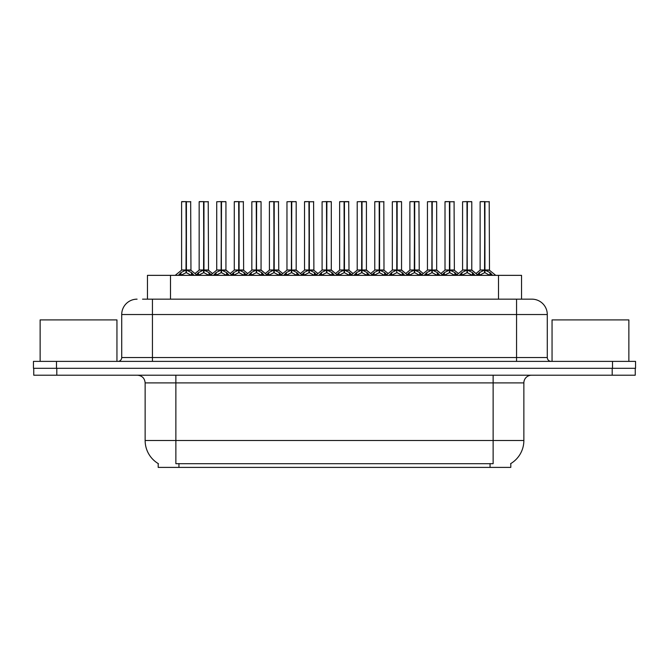 <?xml version="1.0" encoding="UTF-8"?>
<svg xmlns="http://www.w3.org/2000/svg" width="669" height="669" viewBox="0 0 669 669"><rect width="100%" height="100%" fill="white"/><g stroke="black" fill="none" stroke-linecap="round" stroke-linejoin="round"><path stroke-width="1" d="M147.464 299.16L147.464 275.352L521.536 275.352L521.536 299.16M510.798 463.567L510.798 467.397L158.202 467.397L158.202 463.567M158.428 463.701A26.885 26.885 0 0 1 145.14 440.511L175.872 440.511L175.872 463.701L493.128 463.701L493.128 440.511L523.86 440.511L523.86 382.894A7.685 7.685 0 0 1 531.537 375.217M145.14 440.511L145.14 382.894C144.688 378.228 142.129 375.669 137.463 375.217M510.572 463.701A26.885 26.885 0 0 0 523.86 440.511M56.806 375.217L635.241 375.217L635.241 368.301L33.759 368.301L33.759 375.217L56.806 375.217L56.806 368.301M142.89 299.16L531.688 299.16M142.539 299.16L152.44 299.16L152.44 314.53L121.716 314.53L121.716 357.547A3.838 3.838 0 0 1 117.869 361.385M137.078 299.16A15.362 15.362 0 0 0 121.716 314.53M531.922 299.16A15.362 15.362 0 0 1 547.284 314.53L547.284 357.547C547.51 359.88 548.797 361.16 551.131 361.385M56.497 361.385L33.45 361.385L33.45 368.301L56.497 368.301L56.497 361.385L612.503 361.385L612.503 368.301L635.55 368.301L635.55 361.385L612.503 361.385M635.55 361.385L635.55 368.301M459.31 275.352L461.945 272.576L466.979 270.033L466.979 272.718L467.246 201.603L471.787 201.762L471.787 269.975L467.38 270.033L472.414 272.576L475.049 275.352M466.987 201.603L462.572 201.762L466.987 201.603L462.572 201.762L462.572 269.975L466.979 270.033M467.38 270.033L467.38 272.718L467.246 269.975L471.929 270.276L467.89 270.276M467.113 201.603L467.113 269.975L467.372 201.603M466.979 201.762L467.246 269.975M465.641 201.603L468.718 201.603M466.477 270.276L462.572 269.975L467.179 269.975M472.406 275.36L467.38 272.718M466.979 272.718L462.689 274.842M476.872 275.352L479.506 272.576L484.54 270.033L484.54 272.718L484.808 201.603L480.283 201.603L484.674 201.603L484.674 269.975L489.976 272.576L492.61 275.352M484.548 201.603L480.133 201.762L480.133 269.975L484.54 270.033M484.941 270.033L484.941 272.718L484.808 269.975L489.348 269.975L484.941 269.975L484.933 201.603M485.451 270.276L489.491 270.276L489.198 201.603M484.54 201.762L484.808 269.975M484.674 201.603L483.202 201.603M489.967 275.36L484.941 272.718M484.54 272.718L480.25 274.842M467.38 201.762L471.637 201.603M116.95 361.385L116.95 319.907L40.132 319.907L40.132 361.385M628.868 361.385L628.868 319.907L552.05 319.907L552.05 361.385M424.188 275.352L426.822 272.576L431.856 270.033L431.856 272.718L432.124 201.603L436.665 201.762L436.665 269.975L432.258 270.033L437.292 272.576L439.926 275.352M431.865 201.603L427.449 201.762L431.865 201.603L427.449 201.762L427.449 269.975L431.856 270.033M432.258 270.033L432.258 272.718L432.124 269.975L436.807 270.276L432.768 270.276M431.99 201.603L431.99 269.975L432.249 201.603M431.856 201.762L432.124 269.975M430.527 201.603L433.596 201.603M431.354 270.276L427.449 269.975L432.057 269.975M437.283 275.36L432.258 272.718M431.856 272.718L427.566 274.842M389.065 275.352L391.7 272.576L396.734 270.033L396.734 272.718L397.001 201.603L401.551 201.762L401.551 269.975L397.135 270.033L402.169 272.576L404.804 275.352M396.742 201.603L392.327 201.762L396.742 201.603L392.327 201.762L392.327 269.975L396.734 270.033M397.135 270.033L397.135 201.603M396.868 201.603L396.868 269.975L401.684 270.276L397.645 270.276M396.734 201.762L397.001 269.975M395.404 201.603L398.473 201.603M392.327 201.762L392.327 269.975L396.934 269.975M402.161 275.36L397.135 272.718M396.734 272.718L392.444 274.842M353.943 275.352L356.577 272.576L361.62 270.033M362.021 201.762L366.428 201.762L362.021 201.762L362.021 270.033L367.055 272.576L369.689 275.352M361.62 201.603L357.204 201.762L361.62 201.603L357.204 201.762L357.204 269.975L361.62 269.975L361.611 272.718L362.013 201.603M362.021 270.033L362.021 272.718L361.887 269.975L366.428 269.975L366.428 201.762L363.351 201.603L366.269 201.603M361.753 201.603L361.753 269.975L366.562 270.276L362.523 270.276M361.62 201.762L361.887 269.975M360.282 201.603L363.351 201.603M357.204 201.762L357.204 269.975L361.82 269.975M367.038 275.36L362.021 272.718M361.611 272.718L357.321 274.842M318.829 275.352L321.463 272.576L326.497 270.033L326.497 272.718L326.765 201.603L331.306 201.762L331.306 269.975L326.898 270.033L331.933 272.576L334.567 275.352M326.497 201.603L322.09 201.762L326.497 201.603L322.09 201.762L322.09 269.975L326.497 270.033M326.898 270.033L326.898 272.718L326.765 269.975L331.448 270.276L327.4 270.276M326.631 201.603L326.631 269.975L326.89 201.603M326.497 201.762L326.765 269.975M325.159 201.603L328.228 201.603M322.09 201.762L322.09 269.975L326.698 269.975M331.916 275.36L326.898 272.718M326.497 272.718L322.199 274.842M432.258 201.762L436.514 201.603M397.135 201.762L401.392 201.603M326.898 201.762L331.147 201.603M441.749 275.352L444.383 272.576L449.417 270.033L449.417 272.718L449.685 201.603L445.161 201.603L449.551 201.603L449.551 269.975L454.853 272.576L457.487 275.352M449.426 201.603L445.01 201.762L445.01 269.975L449.417 270.033M449.819 270.033L449.819 272.718L449.685 269.975L454.226 269.975L449.819 269.975L449.811 201.603M450.329 270.276L454.368 270.276L454.075 201.603M449.417 201.762L449.685 269.975M449.551 201.603L448.079 201.603M454.845 275.36L449.819 272.718M449.417 272.718L445.128 274.842M407.178 274.725L409.261 272.576L414.295 270.033L414.295 272.718L414.563 201.603L418.953 201.603L410.047 201.603L414.429 201.603L414.429 269.975L419.731 272.576L422.365 275.352M414.303 201.603L409.888 201.762L409.888 269.975L414.295 270.033M414.696 270.033L414.696 272.718L414.563 269.975L419.103 269.975L414.696 269.975L414.696 201.603M415.206 270.276L419.246 270.276L418.953 201.603M414.295 201.762L414.563 269.975M414.429 201.603L412.965 201.603M419.722 275.36L414.696 272.718M414.295 272.718L410.005 274.842M372.056 274.725L374.138 272.576L379.172 270.033L379.172 272.718L379.44 201.603L374.924 201.603L379.306 201.603L379.306 269.975L384.616 272.576L386.699 274.725M379.181 201.603L374.765 201.762L374.765 269.975L379.172 270.033M379.582 270.033L379.582 272.718L379.44 269.975L383.989 269.975L383.83 201.603M383.989 201.762L379.582 201.762L379.574 269.975L384.123 270.276L380.084 270.276M379.172 201.762L379.44 269.975M379.306 201.603L377.843 201.603M384.6 275.36L379.582 272.718M379.172 272.718L374.883 274.842M336.39 275.352L339.024 272.576L344.058 270.033L344.058 272.718L344.326 201.603L348.708 201.603L339.802 201.603L344.192 201.603L344.192 269.975L349.494 272.576L351.576 274.725M344.058 201.603L339.643 201.762L339.643 269.975L344.058 270.033M344.46 270.033L344.46 272.718L344.326 269.975L348.867 269.975L344.46 269.975L344.451 201.603M344.961 270.276L349.009 270.276L348.708 201.603M344.058 201.762L344.326 269.975M344.192 201.603L342.72 201.603M349.477 275.36L344.46 272.718M344.058 272.718L339.76 274.842M283.706 275.352L286.34 272.576L291.375 270.033L291.375 272.718L291.642 201.603L296.183 201.762L296.183 269.975L291.776 270.033L296.81 272.576L299.444 275.352M291.383 201.603L286.968 201.762L291.383 201.603L286.968 201.762L286.968 269.975L291.375 270.033M291.776 270.033L291.776 272.718L291.642 269.975L296.325 270.276L292.278 270.276M291.508 201.603L291.508 269.975L291.768 201.603M291.375 201.762L291.642 269.975M290.037 201.603L293.114 201.603M286.968 201.762L286.968 269.975L291.575 269.975M296.802 275.36L291.776 272.718M291.375 272.718L287.076 274.842M248.584 275.352L251.218 272.576L256.252 270.033L256.252 272.718L256.52 201.603L261.061 201.762L261.061 269.975L256.653 270.033L261.688 272.576L264.322 275.352M256.26 201.603L251.845 201.762L256.26 201.603L251.845 201.762L251.845 269.975L256.252 270.033M256.653 270.033L256.653 272.718L256.52 269.975L261.203 270.276L257.164 270.276M256.386 201.603L256.386 269.975L256.645 201.603M256.252 201.762L256.52 269.975M254.914 201.603L257.991 201.603M255.742 270.276L251.845 269.975L256.453 269.975M261.679 275.36L256.653 272.718M256.252 272.718L251.962 274.842M213.461 275.352L216.095 272.576L221.13 270.033L221.13 272.718L221.397 201.603L225.938 201.762L225.938 269.975L221.531 270.033L226.565 272.576L229.199 275.352M221.138 201.603L216.723 201.762L221.138 201.603L216.723 201.762L216.723 269.975L221.13 270.033M221.531 270.033L221.531 272.718L221.397 269.975L226.08 270.276L222.041 270.276M221.263 201.603L221.263 269.975L221.523 201.603M221.13 201.762L221.397 269.975M219.792 201.603L222.869 201.603M220.628 270.276L216.723 269.975L221.33 269.975M226.557 275.36L221.531 272.718M221.13 272.718L216.84 274.842M178.339 275.352L180.973 272.576L186.007 270.033L186.007 272.718L186.275 201.603L181.759 201.603L186.141 201.603L186.141 269.975L191.443 272.576L194.077 275.352M186.015 201.603L181.6 201.762L181.6 269.975L186.007 270.033M186.408 270.033L186.408 272.718L186.275 269.975L190.816 269.975L186.408 269.975L186.408 201.603M186.919 270.276L190.958 270.276L190.665 201.603M186.007 201.762L186.275 269.975M186.141 201.603L184.677 201.603M185.505 270.276L181.6 269.975L186.208 269.975M191.434 275.36L186.408 272.718M186.007 272.718L181.717 274.842M301.267 275.352L303.902 272.576L308.936 270.033L308.936 272.718L309.203 201.603L304.679 201.603L309.07 201.603L309.07 269.975L314.371 272.576L317.006 275.352M308.944 201.603L304.529 201.762L304.529 269.975L308.936 270.033M309.337 270.033L309.337 272.718L309.203 269.975L313.744 269.975L309.337 269.975L309.329 201.603M309.839 270.276L313.886 270.276L313.594 201.603M308.936 201.762L309.203 269.975M309.07 201.603L307.598 201.603M314.355 275.36L309.337 272.718M308.936 272.718L304.638 274.842M266.145 275.352L268.779 272.576L273.813 270.033L273.813 272.718L274.081 201.603L269.557 201.603L273.947 201.603L273.947 269.975L279.249 272.576L281.883 275.352M273.822 201.603L269.406 201.762L269.406 269.975L273.813 270.033M274.215 270.033L274.215 272.718L274.081 269.975L278.622 269.975L274.215 269.975L274.206 201.603M274.716 270.276L278.764 270.276L278.471 201.603M273.813 201.762L274.081 269.975M273.947 201.603L272.475 201.603M279.241 275.36L274.215 272.718M273.813 272.718L269.523 274.842M231.022 275.352L233.657 272.576L238.691 270.033L238.691 272.718L238.958 201.603L234.434 201.603L238.825 201.603L238.825 269.975L244.126 272.576L246.761 275.352M238.699 201.603L234.284 201.762L234.284 269.975L238.691 270.033M239.092 270.033L239.092 272.718L238.958 269.975L243.499 269.975L239.092 269.975L239.084 201.603M239.602 270.276L243.641 270.276L243.349 201.603M238.691 201.762L238.958 269.975M238.825 201.603L237.353 201.603M244.118 275.36L239.092 272.718M238.691 272.718L234.401 274.842M195.9 275.352L198.534 272.576L203.568 270.033L203.568 272.718L203.836 201.603L199.312 201.603L203.702 201.603L203.702 269.975L209.004 272.576L211.638 275.352M203.577 201.603L199.161 201.762L199.161 269.975L203.568 270.033M203.97 270.033L203.97 272.718L203.836 269.975L208.377 269.975L203.97 269.975L203.961 201.603M204.48 270.276L208.519 270.276L208.226 201.603M203.568 201.762L203.836 269.975M203.702 201.603L202.239 201.603M208.996 275.36L203.97 272.718M203.568 272.718L199.278 274.842M291.776 201.762L296.033 201.603M256.653 201.762L260.91 201.603M221.531 201.762L225.788 201.603M490.059 467.397L490.059 463.567M178.941 467.397L178.941 463.567M170.503 299.16L170.503 275.352M498.497 299.16L498.497 275.352M493.128 375.217L493.128 382.894L145.14 382.894M523.86 382.894L493.128 382.894L493.128 440.511L175.872 440.511L175.872 375.217M612.194 375.217L612.194 368.301M152.44 361.385L152.44 357.547L547.284 357.547M121.716 357.547L152.44 357.547L152.44 314.53L516.56 314.53L516.56 361.385M547.284 314.53L516.56 314.53L516.56 299.16M472.414 272.576L472.414 275.352M473.226 273.278L473.226 275.352M461.945 272.576L461.945 275.352M461.142 273.278L461.142 275.352M484.03 270.276L480.133 269.975L484.54 269.975M489.348 201.762L484.941 201.762M489.976 272.576L489.976 275.352M490.787 273.278L490.787 275.352M479.506 272.576L479.506 275.352M478.695 273.278L478.695 275.352M437.292 272.576L437.292 275.352M438.103 273.278L438.103 275.352M426.822 272.576L426.822 275.352M426.019 273.278L426.019 275.352M396.232 270.276L392.327 269.975M402.169 272.576L402.169 275.352M402.981 273.278L402.981 275.352M391.7 272.576L391.7 275.352M390.897 273.278L390.897 275.352M361.109 270.276L357.213 269.975M367.055 272.576L367.055 275.352M367.858 273.278L367.858 275.352M356.577 272.576L356.577 275.352M355.774 273.278L355.774 275.352M325.987 270.276L322.09 269.975M331.933 272.576L331.933 275.352M332.736 273.278L332.736 275.352M321.463 272.576L321.463 275.352M320.652 273.278L320.652 275.352M448.916 270.276L445.01 269.975L449.417 269.975M454.226 201.762L449.819 201.762M454.853 272.576L454.853 275.352M455.664 273.278L455.664 275.352M444.383 272.576L444.383 275.352M443.58 273.278L443.58 275.352M413.793 270.276L409.888 269.975L414.295 269.975M419.103 201.762L414.696 201.762M419.731 272.576L419.731 275.352M420.542 273.278L420.542 275.352M409.261 272.576L409.261 275.352M408.458 273.278L408.458 275.352M378.671 270.276L374.774 269.975L379.172 269.975M384.616 272.576L384.616 275.352M385.419 273.278L385.419 275.352M374.138 272.576L374.138 275.352M373.335 273.278L373.335 275.352M343.548 270.276L339.651 269.975L344.058 269.975M348.867 201.762L344.46 201.762M349.494 272.576L349.494 275.352M350.297 273.278L350.297 275.352M339.024 272.576L339.024 275.352M338.213 273.278L338.213 275.352M290.864 270.276L286.968 269.975M296.81 272.576L296.81 275.352M297.613 273.278L297.613 275.352M286.34 272.576L286.34 275.352M285.529 273.278L285.529 275.352M261.688 272.576L261.688 275.352M262.499 273.278L262.499 275.352M251.218 272.576L251.218 275.352M250.407 273.278L250.407 275.352M226.565 272.576L226.565 275.352M227.376 273.278L227.376 275.352M216.095 272.576L216.095 275.352M215.293 273.278L215.293 275.352M190.816 201.762L186.408 201.762M191.443 272.576L191.443 275.352M192.254 273.278L192.254 275.352M180.973 272.576L180.973 275.352M180.17 273.278L180.17 275.352M308.426 270.276L304.529 269.975L308.936 269.975M313.744 201.762L309.337 201.762M314.371 272.576L314.371 275.352M315.174 273.278L315.174 275.352M303.902 272.576L303.902 275.352M303.09 273.278L303.09 275.352M273.303 270.276L269.406 269.975L273.813 269.975M278.622 201.762L274.215 201.762M279.249 272.576L279.249 275.352M280.06 273.278L280.06 275.352M268.779 272.576L268.779 275.352M267.968 273.278L267.968 275.352M238.189 270.276L234.284 269.975L238.691 269.975M243.499 201.762L239.092 201.762M244.126 272.576L244.126 275.352M244.938 273.278L244.938 275.352M233.657 272.576L233.657 275.352M232.854 273.278L232.854 275.352M203.067 270.276L199.161 269.975L203.568 269.975M208.377 201.762L203.97 201.762M209.004 272.576L209.004 275.352M209.815 273.278L209.815 275.352M198.534 272.576L198.534 275.352M197.731 273.278L197.731 275.352M454.368 270.276L458.399 273.537L462.43 270.276L456.166 275.352M471.787 269.975L478.193 275.352M479.991 270.276L475.96 273.537L471.929 270.276M489.491 270.276L495.754 275.352M419.246 270.276L423.276 273.537L427.307 270.276L421.044 275.352M436.665 269.975L443.07 275.352M384.123 270.276L388.154 273.537L392.185 270.276L385.921 275.352M401.542 269.975L407.948 275.352M349.009 270.276L353.04 273.537L357.07 270.276L350.799 275.352M366.42 269.975L372.834 275.352M313.886 270.276L317.917 273.537L321.948 270.276L315.684 275.352M331.306 269.975L337.711 275.352M436.807 270.276L440.838 273.537L444.868 270.276M401.684 270.276L405.715 273.537L409.746 270.276M366.562 270.276L370.601 273.537L374.632 270.276M331.448 270.276L335.478 273.537L339.509 270.276M278.764 270.276L282.795 273.537L286.825 270.276L280.562 275.352M296.183 269.975L302.589 275.352M243.641 270.276L247.672 273.537L251.703 270.276L245.439 275.352M261.061 269.975L267.466 275.352M208.519 270.276L212.55 273.537L216.58 270.276L210.317 275.352M225.938 269.975L232.344 275.352M181.458 270.276L175.194 275.352M190.958 270.276L197.221 275.352M304.387 270.276L300.356 273.537L296.325 270.276M269.264 270.276L265.233 273.537L261.203 270.276M234.142 270.276L230.111 273.537L226.08 270.276M199.019 270.276L194.988 273.537"/></g></svg>
